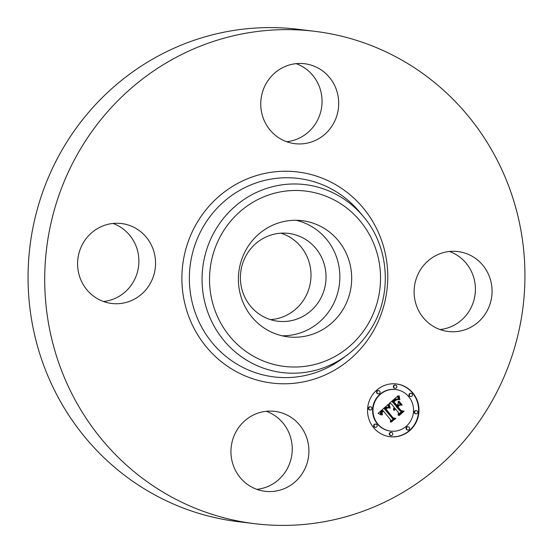 <?xml version="1.0" encoding="UTF-8"?>
<svg xmlns="http://www.w3.org/2000/svg" width="553" height="553" viewBox="0 0 553 553"><rect width="100%" height="100%" fill="white"/><g stroke="black" fill="none" stroke-linecap="round" stroke-linejoin="round"><path stroke-width="0.83" d="M296.152 220.274A58.514 56.62 -83.1 0 1 314.657 228.41A58.514 56.62 -83.1 0 1 337.268 294.383A58.514 56.62 -83.1 0 1 282.106 335.795M247.592 253.067A44.233 42.802 -83.1 0 1 288.555 233.407A44.233 42.802 -83.1 0 1 318.839 301.565A44.233 42.802 -83.1 0 1 277.876 321.224A44.233 42.802 -83.1 0 1 247.592 253.067M280.952 233.186A44.233 42.802 -83.1 0 1 303.797 299.733A44.233 42.802 -83.1 0 1 270.438 319.62M254.892 523.705L238.239 521.679A248.007 240.002 -83.1 0 1 68.427 139.536A248.007 240.002 -83.1 0 1 298.108 29.295L314.761 31.321A248.007 240.002 -83.1 0 1 484.573 413.464A248.007 240.002 -83.1 0 1 254.892 523.705A248.007 240.002 -83.1 0 1 85.079 141.561A248.007 240.002 -83.1 0 1 314.761 31.321M266.346 411.294A40.258 38.959 -83.1 0 1 274.903 415.656A40.258 38.959 -83.1 0 1 291.058 458.886A40.258 38.959 -83.1 0 1 256.855 489.35M112.992 223.453A40.258 38.959 -83.1 0 1 132.34 283.537A40.258 38.959 -83.1 0 1 103.501 301.509M296.145 63.65A40.258 38.959 -83.1 0 1 304.71 68.019A40.258 38.959 -83.1 0 1 320.858 111.243A40.258 38.959 -83.1 0 1 286.654 141.706M449.499 251.491A40.258 38.959 -83.1 0 1 468.854 311.574A40.258 38.959 -83.1 0 1 440.008 329.547M485.513 313.599A40.258 38.959 -83.1 0 1 448.227 331.496A40.258 38.959 -83.1 0 1 420.66 269.463A40.258 38.959 -83.1 0 1 457.946 251.56A40.258 38.959 -83.1 0 1 485.513 313.599M321.362 70.044A40.258 38.959 -83.1 0 1 336.259 117.443A40.258 38.959 -83.1 0 1 294.873 143.662A40.258 38.959 -83.1 0 1 278.097 137.344A40.258 38.959 -83.1 0 1 263.2 89.939A40.258 38.959 -83.1 0 1 304.592 63.726A40.258 38.959 -83.1 0 1 321.362 70.044M84.146 241.426A40.258 38.959 -83.1 0 1 121.432 223.53A40.258 38.959 -83.1 0 1 148.999 285.562A40.258 38.959 -83.1 0 1 111.713 303.459A40.258 38.959 -83.1 0 1 84.146 241.426M291.562 417.681A40.258 38.959 -83.1 0 1 306.452 465.087A40.258 38.959 -83.1 0 1 265.067 491.299A40.258 38.959 -83.1 0 1 248.29 484.981A40.258 38.959 -83.1 0 1 233.401 437.582A40.258 38.959 -83.1 0 1 274.786 411.363A40.258 38.959 -83.1 0 1 291.562 417.681M326.477 229.848A58.514 56.62 -83.1 0 1 348.12 298.744A58.514 56.62 -83.1 0 1 287.975 336.839A58.514 56.62 -83.1 0 1 263.594 327.659A58.514 56.62 -83.1 0 1 241.951 258.763A58.514 56.62 -83.1 0 1 302.097 220.668A58.514 56.62 -83.1 0 1 326.477 229.848M373.538 427.545A26.572 25.715 -83.1 0 1 370.683 397.801A26.572 25.715 -83.1 0 1 396.473 383.955A26.572 25.715 -83.1 0 1 412.994 393.121A26.572 25.715 -83.1 0 1 415.849 422.865A26.572 25.715 -83.1 0 1 390.059 436.711A26.572 25.715 -83.1 0 1 373.538 427.545M389.858 436.683A26.572 25.715 96.9 0 0 415.497 422.727A26.572 25.715 96.9 0 0 412.586 393.072A26.572 25.715 96.9 0 0 396.273 383.934M395.796 389.554L395.388 389.499A20.938 20.261 96.9 0 0 375.065 400.407A20.938 20.261 96.9 0 0 377.319 423.847A20.938 20.261 96.9 0 0 390.335 431.07L390.736 431.119A20.938 20.261 -83.1 0 1 377.727 423.895A20.938 20.261 -83.1 0 1 375.473 400.455A20.938 20.261 -83.1 0 1 395.796 389.554A20.938 20.261 -83.1 0 1 408.805 396.771A20.938 20.261 -83.1 0 1 411.059 420.211A20.938 20.261 -83.1 0 1 390.736 431.119M378.694 390.653L378.293 390.605A1.611 1.555 96.9 0 0 376.904 393.245A1.611 1.555 96.9 0 0 377.906 393.798L378.307 393.847A1.611 1.555 -83.1 0 1 377.132 391.489A1.611 1.555 -83.1 0 1 379.697 391.206A1.611 1.555 -83.1 0 1 378.307 393.847M411.093 393.349L410.692 393.301A1.611 1.555 96.9 0 0 409.303 395.941A1.611 1.555 96.9 0 0 410.305 396.501L410.706 396.549A1.611 1.555 -83.1 0 1 409.531 394.185A1.611 1.555 -83.1 0 1 412.096 393.902A1.611 1.555 -83.1 0 1 410.706 396.549M395.492 385.068L395.084 385.019A1.611 1.555 96.9 0 0 393.695 387.66A1.611 1.555 96.9 0 0 394.697 388.22L395.098 388.268A1.611 1.555 -83.1 0 1 393.93 385.904A1.611 1.555 -83.1 0 1 396.487 385.621A1.611 1.555 -83.1 0 1 395.098 388.268M408.225 426.819L407.824 426.771A1.611 1.555 96.9 0 0 406.434 429.411A1.611 1.555 96.9 0 0 407.43 429.964L407.838 430.013A1.611 1.555 -83.1 0 1 406.662 427.656A1.611 1.555 -83.1 0 1 409.227 427.372A1.611 1.555 -83.1 0 1 407.838 430.013M416.368 410.644L415.967 410.596A1.611 1.555 96.9 0 0 414.577 413.236A1.611 1.555 96.9 0 0 415.58 413.789L415.98 413.838A1.611 1.555 -83.1 0 1 414.805 411.48A1.611 1.555 -83.1 0 1 417.37 411.197A1.611 1.555 -83.1 0 1 415.98 413.838M375.826 424.116L375.425 424.068A1.611 1.555 96.9 0 0 374.035 426.716A1.611 1.555 96.9 0 0 375.038 427.269L375.439 427.317A1.611 1.555 -83.1 0 1 374.263 424.96A1.611 1.555 -83.1 0 1 376.828 424.676A1.611 1.555 -83.1 0 1 375.439 427.317M370.551 406.828L370.151 406.78A1.611 1.555 96.9 0 0 368.761 409.42A1.611 1.555 96.9 0 0 369.763 409.973L370.164 410.022A1.611 1.555 -83.1 0 1 368.989 407.665A1.611 1.555 -83.1 0 1 371.554 407.381A1.611 1.555 -83.1 0 1 370.164 410.022M391.434 432.398L391.026 432.349A1.611 1.555 96.9 0 0 389.637 434.997A1.611 1.555 96.9 0 0 390.639 435.55L391.04 435.598A1.611 1.555 -83.1 0 1 389.865 433.241A1.611 1.555 -83.1 0 1 392.43 432.958A1.611 1.555 -83.1 0 1 391.04 435.598M388.33 404.278L389.271 408.045L387.024 407.257L384.708 408.805L392.423 418.476L394.227 418.552L390.287 421.987L390.653 419.9L383.471 411.107L382.005 412.669L382.469 414.736L382.102 414.715L381.611 412.884L383.188 410.955L382.932 410.444L380.858 412.801L381.563 415.026L378.079 413.374L388.33 404.278M389.326 404.361L389.9 408.149L389.084 405.266L389.326 404.361M388.151 407.748L385.89 409.006L393.135 417.902L395.865 418.365L391.068 422.146L395.195 418.545L392.934 418.199L385.413 408.985L387.072 407.713L388.151 407.748L387.501 407.609M389.125 403.586L398.07 395.775L398.824 399.66L396.072 399.183L392.609 401.796L395.989 405.937L396.515 405.48L393.536 401.824L395.9 399.847L397.856 399.598L396.218 399.978L393.943 401.879L396.729 405.287L398.029 404.153L398.195 401.457L401.215 405.162L398.568 404.955L396.598 406.676L400.234 411.135L402.273 411.321L398.042 415.013L398.506 412.642L395.409 408.84L394.344 410.319L395.208 408.598L394.87 408.183L393.584 410.188L393.48 408.757L394.268 407.443L391.22 403.711L389.125 403.586M399.169 395.748L399.826 399.805L398.976 397.973L399.169 395.748M399.072 401.215L402.19 405.038L399.072 401.215M399.708 405.231L397.946 406.773L401.029 410.561L404.125 411.162L399.135 415.517L403.448 411.342L400.904 410.851L397.531 406.725L399.708 405.231M389.153 403.559L391.22 403.711M393.439 409.607L394.04 408.487L394.87 408.183M398.139 414.529L401.858 411.28M400.234 411.135L396.19 406.628L398.167 404.907L400.814 405.114L398.167 401.872M396.729 405.287L393.66 401.713M394.773 400.683L397.607 399.508M395.989 405.937L392.208 401.748L395.271 399.307L396.999 399.086M398.374 399.473L397.69 396.114M393.854 409.607L393.446 409.559M393.909 409.407L393.508 409.358M393.985 409.213L393.584 409.165M394.082 409.026L393.674 408.978M394.185 408.854L393.784 408.805M394.31 408.688L393.902 408.639M394.448 408.536L394.04 408.487M394.6 408.39L394.192 408.342M394.731 408.287L394.33 408.232M394.89 409.51L394.545 409.469M394.966 409.358L394.621 409.317M395.056 409.22L394.704 409.172M395.16 409.082L394.801 409.04M395.277 408.957L394.904 408.909M395.409 408.84L395.015 408.791M396.598 406.676L396.19 406.628M398.568 404.955L398.167 404.907M401.215 405.162L400.814 405.114M393.943 401.879L393.542 401.831M394.144 401.672L393.75 401.623M394.33 401.492L393.943 401.443M394.51 401.319L394.123 401.271M394.676 401.167L394.289 401.119M394.828 401.029L394.441 400.98M395.036 400.856L394.635 400.807M395.229 400.69L394.821 400.642M395.416 400.545L395.008 400.49M395.589 400.407L395.188 400.358M395.761 400.282L395.36 400.227M395.92 400.165L395.519 400.116M396.072 400.068L395.671 400.019M396.218 399.978L395.817 399.93M396.48 399.84L396.079 399.791M396.729 399.736L396.328 399.688M396.992 399.66L396.591 399.612M397.268 399.612L396.867 399.563M397.559 399.591L397.158 399.543M397.856 399.598L397.455 399.549M392.609 401.796L392.208 401.748M392.934 401.526L392.533 401.478M393.777 400.807L393.377 400.759M394.261 400.372L393.86 400.324M394.524 400.151L394.123 400.102M394.773 399.95L394.372 399.902M395.015 399.771L394.614 399.722M395.243 399.612L394.842 399.563M395.464 399.473L395.063 399.425M395.678 399.356L395.271 399.307M395.879 399.259L395.478 399.211M396.072 399.183L395.671 399.135M396.252 399.128L395.851 399.079M396.432 399.086L396.024 399.038M396.605 399.072L396.204 399.024M396.791 399.072L396.39 399.017M398.478 398.54L398.07 398.492M398.423 398.354L398.022 398.305M398.374 398.174L397.973 398.125M398.333 398.008L397.932 397.96M398.264 397.711L397.863 397.662M398.215 397.455L397.814 397.407M398.181 397.165L397.773 397.116M398.16 396.999L397.759 396.95M398.146 396.826L397.738 396.778M398.125 396.639L397.725 396.591M381.093 414.881L380.505 412.573L381.646 411.073L382.932 410.444M390.37 421.517L393.791 418.531M392.423 418.476L384.3 408.757L385.953 407.416L387.335 407.257M388.814 407.872L387.999 404.575M381.404 414.798L381.003 414.75M381.259 414.577L380.858 414.529M381.141 414.356L380.74 414.308M381.038 414.149L380.637 414.1M380.955 413.941L380.554 413.893M380.893 413.741L380.485 413.685M380.844 413.54L380.443 413.492M380.817 413.347L380.416 413.298M380.81 413.16L380.409 413.112M380.823 412.98L380.423 412.932M380.858 412.801L380.457 412.752M380.913 412.621L380.505 412.573M380.982 412.441L380.582 412.393M381.072 412.255L380.671 412.206M381.19 412.068L380.782 412.02M381.321 411.881L380.92 411.833M381.473 411.695L381.072 411.646M381.646 411.501L381.245 411.453M381.84 411.314L381.432 411.266M382.047 411.121L381.646 411.073M382.213 410.983L381.812 410.934M382.379 410.844L381.978 410.796M382.558 410.706L382.151 410.658M382.738 410.575L382.337 410.526M382.469 414.736L382.088 414.695M382.337 414.55L381.978 414.501M382.227 414.363L381.881 414.321M382.393 412.089L382.04 412.047M382.531 411.937L382.171 411.895M382.683 411.785L382.31 411.736M382.849 411.632L382.462 411.584M383.471 411.107L383.07 411.059M384.708 408.805L384.3 408.757M384.847 408.653L384.446 408.605M384.999 408.508L384.591 408.46M385.144 408.37L384.743 408.314M385.296 408.225L384.895 408.176M385.455 408.093L385.047 408.038M385.641 407.934L385.234 407.886M385.828 407.789L385.42 407.741M386.008 407.665L385.6 407.616M386.181 407.561L385.78 407.513M386.36 407.464L385.953 407.416M386.526 407.388L386.125 407.34M386.699 407.333L386.291 407.285M386.858 407.285L386.457 407.236M387.024 407.257L386.616 407.208M387.176 407.25L386.775 407.202M389.188 407.831L388.78 407.782M389.105 407.623L388.704 407.575M389.036 407.423L388.628 407.374M388.966 407.222L388.559 407.174M388.904 407.036L388.496 406.98M388.849 406.842L388.441 406.794M388.794 406.662L388.393 406.614M388.752 406.483L388.344 406.434M388.711 406.31L388.303 406.261M388.676 406.144L388.268 406.096M401.768 404.99L398.761 401.278M402.19 405.038L401.789 404.99M390.19 408.031L389.844 407.99M390.031 407.568L389.678 407.526M389.893 407.126L389.533 407.084M389.768 406.704L389.409 406.662M389.658 406.303L389.298 406.261M389.561 405.923L389.208 405.881M389.485 405.57L389.132 405.529M389.423 405.231L389.077 405.19M388.047 407.699L387.646 407.651M391.075 422.146L395.464 418.317L392.734 417.854L385.482 408.957L387.75 407.699M395.865 418.365L395.464 418.317M393.135 417.902L392.734 417.854M385.89 409.006L385.482 408.957M386.008 408.881L385.6 408.833M386.125 408.764L385.718 408.715M386.243 408.66L385.835 408.612M386.423 408.508L386.015 408.46M386.602 408.377L386.201 408.328M386.789 408.252L386.381 408.204M386.976 408.142L386.568 408.093M387.162 408.045L386.761 407.996M387.356 407.955L386.955 407.907M387.549 407.886L387.148 407.838M387.75 407.824L387.349 407.775M387.95 407.782L387.549 407.734M398.727 415.469L403.718 411.114L400.628 410.506L397.538 406.725L399.273 405.211M404.125 411.162L403.718 411.114M401.029 410.561L400.628 410.506M397.946 406.773L397.538 406.725M223.903 230.338A88.321 85.473 -83.1 0 1 342.494 204.935A88.321 85.473 -83.1 0 1 366.169 327.169A88.321 85.473 -83.1 0 1 247.578 352.572A88.321 85.473 -83.1 0 1 223.903 230.338M369.95 330.487A94.667 91.611 -83.1 0 1 346.855 355.247A94.667 91.611 -83.1 0 1 229.882 347.021A94.667 91.611 -83.1 0 1 217.46 226.702A94.667 91.611 -83.1 0 1 363.674 216.907L360.058 212.525A99.982 96.754 -83.1 0 0 205.633 222.866A99.982 96.754 -83.1 0 0 218.753 349.945A99.982 96.754 -83.1 0 0 342.293 358.634L346.855 355.247C356.014 348.418 363.722 340.15 369.978 330.459C392.589 296.443 389.9 247.703 363.674 216.907M370.462 335.795A106.328 102.893 -83.1 0 1 227.698 366.383A106.328 102.893 -83.1 0 1 199.191 219.23A106.328 102.893 -83.1 0 1 341.961 188.642A106.328 102.893 -83.1 0 1 370.462 335.795M398.748 399.425L398.347 399.377M398.672 399.19L398.271 399.135M398.602 398.962L398.195 398.913M398.533 398.748L398.132 398.692M398.112 396.439L397.711 396.39M398.098 396.231L397.697 396.183M409.704 395.989L409.303 395.941M394.102 387.708L393.695 387.66M374.436 426.764L374.035 426.716M369.162 409.469L368.761 409.42"/></g></svg>
